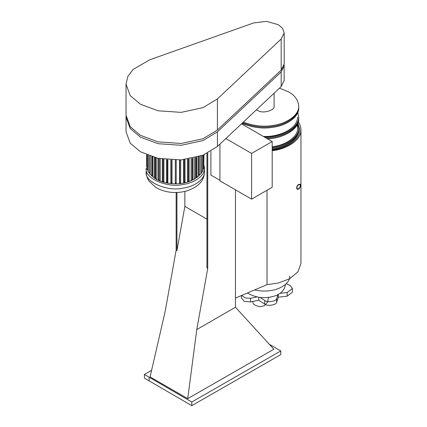 <?xml version="1.0" encoding="UTF-8"?>
<svg xmlns="http://www.w3.org/2000/svg" width="427" height="427" viewBox="0 0 427 427"><rect width="100%" height="100%" fill="white"/><g stroke="black" fill="none" stroke-linecap="round" stroke-linejoin="round"><path stroke-width="0.64" d="M155.668 157.771L155.668 178.486L155.033 178.123L156.933 179.596L156.933 158.075M155.668 178.486L156.933 179.596M155.033 178.123L155.033 157.611M159.18 158.561L159.18 180.114L158.454 179.81L160.232 181.117L160.232 158.764M159.18 180.114L160.232 181.117M158.454 179.81L158.454 158.412M163.093 159.239L163.093 181.4L162.292 181.165L163.103 182.083L163.904 182.318L163.904 159.356M163.093 181.4L163.904 182.318M162.292 181.165L162.292 159.116M167.299 159.751L167.299 182.318L166.45 182.158L167 183.018L167.854 183.178L167.854 159.799M167.299 182.318L167.854 183.178M166.45 182.158L166.45 159.666M171.707 160.05L171.707 182.847L170.821 182.767L171.104 183.583L171.99 183.669L171.99 160.066M171.707 182.847L171.99 183.669C182.569 184.48 191.408 181.961 198.507 176.1M170.821 182.767L170.821 160.013M175.31 182.969L175.31 183.775L176.207 183.775L176.207 182.969L175.31 182.969L175.31 160.13M176.207 160.125L176.207 182.969M179.516 160.024L179.516 183.583L180.397 183.503L180.68 182.687L179.794 182.767L179.794 160.013M179.516 183.583L179.794 182.767M180.68 159.96L180.68 182.687M183.615 159.719L183.615 183.018L184.469 182.857L185.019 181.998L184.17 182.158L184.17 159.666M183.615 183.018L184.17 182.158M185.019 159.57L185.019 181.998M187.512 159.244L187.512 182.083L188.312 181.849L189.124 180.931L188.328 181.165L188.328 159.116M187.512 182.083L188.328 181.165M189.124 158.988L189.124 180.931M191.109 158.625L191.109 180.813L192.887 179.505L192.161 179.81L192.161 158.412M191.109 180.813L192.161 179.81M192.887 158.257L192.887 179.505M194.317 157.926L194.317 179.233L196.217 177.755L195.582 178.123L195.582 157.611M194.317 179.233L195.582 178.123M196.217 157.44L196.217 177.755M197.055 157.211L197.055 177.381L199.03 175.727L198.507 176.143L198.507 156.778M197.055 177.381L198.507 176.143M199.03 156.613L199.03 175.727M199.26 156.544L199.26 175.305L201.261 173.469L201.261 155.866M200.855 173.928L200.855 156.01M200.877 173.052L202.857 171.04L202.857 155.268M202.579 171.531L202.579 155.375M202.857 169.738L203.77 168.494L203.77 154.905M203.631 169.007L203.631 154.964M203.77 166.631L203.983 154.82M146.637 154.82L146.637 166.93L146.989 167.293M146.989 154.964L146.989 169.007L148.041 170.378M147.128 155.017L147.128 169.514M148.041 155.375L148.041 171.531L150.021 173.543M148.318 155.481L148.318 172.022M149.76 156.01L149.76 173.928L151.766 175.764L151.766 156.672M150.171 156.149L150.171 174.392M152.636 156.939L152.636 176.564L152.113 176.143L154.088 177.797L154.088 157.355M152.636 176.564L154.088 177.797C157.835 180.472 162.42 182.265 167.848 183.167M152.113 176.143L152.113 156.778M126.029 84.124L126.029 115.215L130.182 126.648L140.462 135.332L158.07 141.871L181.181 143.467L202.985 138.759L217.412 130L281.185 70.097L284.174 64.002L284.174 32.911L282.551 28.337L278.265 24.681L266.368 21.35L253.457 22.994L149.701 59.812L133.027 69.505L127.844 76.465L126.029 84.124L130.182 95.552L140.462 104.241L158.07 110.774L181.181 112.37L202.985 107.663L217.412 98.909L281.185 39.006L284.174 32.911M126.05 116.128L126.029 131.676L130.182 143.109L140.462 151.793L158.07 158.332L181.181 159.928L202.985 155.22L217.412 146.461L281.185 86.558L284.174 80.463L284.11 64.92M126.029 117.046L130.182 128.474L140.462 137.163L158.07 143.702L181.181 145.292L202.985 140.584L217.412 131.831L281.185 71.928L284.174 65.833M274.091 93.225L274.091 106.072C275.356 109.979 263.961 113.721 258.735 111.031L256.371 109.867M298.735 107.898L298.735 106.985C299.226 116.784 284.916 125.015 272.997 126.349C263.395 128.057 253.27 126.867 242.627 122.779C253.27 126.867 263.395 128.057 272.997 126.349C284.916 125.015 299.226 116.784 298.735 107.001L298.735 106.072C298.11 99.929 294.721 95.2 288.561 91.896L279.514 88.133M243.289 122.154C253.771 126.002 263.672 127.091 272.997 125.431C284.916 124.097 299.226 115.872 298.735 106.088M298.735 107.914C299.226 117.703 284.916 125.928 272.997 127.262C263.112 129.018 252.768 127.726 241.976 123.392M298.735 117.975C298.857 129.909 280.203 138.135 266.032 137.969C280.203 138.135 298.857 129.909 298.735 117.975M264.505 137.088C279.349 137.606 298.681 129.445 298.735 117.062L297.816 112.472M298.735 118.887C299.001 130.39 281.073 138.663 267.499 138.818M298.735 128.949C299.231 138.988 284.281 147.262 272.196 148.415C284.281 147.262 299.231 138.988 298.735 128.949M272.196 147.502C284.281 146.344 299.231 138.076 298.735 128.036L297.816 123.446M298.735 128.02L298.735 129.851C299.231 139.901 284.281 148.174 272.196 149.327M219.926 144.102L219.926 180.856L251.604 199.142L251.604 153.421L272.196 141.529L241.522 123.819M225.84 138.545L251.604 153.421M251.604 199.142L272.196 187.256L272.196 141.529M297.614 117.062C297.432 129.36 278.255 137.211 263.384 136.443M297.16 124.839L297.614 128.02C298.377 134.783 288.967 144.566 272.196 146.835M289.773 276.184C290.136 283.443 279.52 289.543 270.681 290.536C265.845 291.379 260.443 291.193 254.471 289.986M285.295 284.553L285.295 285.316C283.838 291.865 278.58 295.82 269.517 297.181C261.831 298.489 254.46 297.096 247.404 292.997M253.014 301.419C252.8 302.999 253.104 303.997 253.926 304.414M278.265 294.438L278.265 297.203L287.152 296.194L292.404 292.212L292.404 288.556L290.168 285.556L286.266 283.656M287.152 296.194L287.152 292.538L292.404 288.556M280.133 293.333L287.152 292.538M258.794 297.224L258.794 300.218L264.751 304.152C267.558 306.474 276.466 305.001 276.723 302.172L276.723 298.516L277.94 294.603M264.751 304.152L264.751 300.496C267.558 302.818 276.466 301.345 276.723 298.516M260.048 297.384L264.751 300.496M276.723 302.172L278.265 297.203M241.378 295.564L241.378 297.977L244.441 301.361L250.569 301.932L250.569 298.27L257.038 296.925M241.655 295.447L245.386 298.025L250.569 298.27M250.569 301.932L258.794 300.218M171.985 183.658L167.854 183.167M153.95 177.68L152.386 176.362M152.113 176.1L151.766 175.748M146.189 171.916C146.231 175.321 147.224 178.433 149.156 181.245L155.583 187.304C164.608 192.486 174.659 193.794 185.729 191.232C198.101 187.362 204.336 180.925 204.432 171.916C204.843 180.135 192.844 187.037 182.847 188.152C168.686 191.808 144.251 182.516 146.189 171.921L146.189 168.259C144.251 178.86 168.686 188.147 182.847 184.496C192.844 183.375 204.843 176.479 204.432 168.27L203.983 165.318M280.79 350.941L191.803 401.994L191.803 405.65L280.79 354.602L280.79 350.941L269.309 344.274M272.196 149.994C284.734 148.863 300.368 140.312 299.85 129.861L297.929 123.163M298.329 121.925C300.048 124.353 300.928 127 300.971 129.867L300.971 263.368L297.987 271.769L289.618 278.756L278.345 283.037L267.014 284.638L267.014 190.25M300.971 129.867C301.499 140.718 285.183 149.546 272.196 150.656M283.923 147.053L283.923 146.269M267.014 284.638L235.453 298.094L235.453 189.818M151.601 370.337L144.422 374.479L191.803 401.994M187.736 398.642L273.846 349.233L235.453 307.237L196.767 329.569L187.736 398.642L150.09 376.908L165.18 311.331L176.148 250.131L176.938 250.59L176.938 192.486M144.422 374.479L144.422 378.135L191.803 405.65M206.946 153.496L206.946 267.91L207.735 268.369L196.767 329.569M206.946 219.136L184.859 206.39L176.938 250.59M235.453 298.094L235.453 307.237M176.148 192.508L176.148 250.131M184.859 206.39L184.859 191.44M219.926 180.301L210.906 175.091L210.906 151.355M207.735 268.369L207.735 153.101M278.393 148.094L274.983 149.546M296.861 187.709C297.325 185.585 298.27 184.555 299.69 184.619C301.345 185.446 298.911 189.898 297.288 188.761L296.861 187.709M296.546 187.891L297.133 189.193C299.055 190.282 301.75 185.393 299.978 184.267C298.292 184.08 297.144 185.286 296.546 187.891M281.185 70.097L281.185 39.006M217.412 130L217.412 98.909M281.185 86.558L281.185 71.928M217.412 146.461L217.412 131.831M149.172 380.879L149.172 377.222M298.735 118.871L298.735 117.046M297.614 128.02L297.614 123.008M253.851 304.376L256.019 305.609L259.851 306.73L264.366 305.753L267.665 301.996L268.492 297.325M204.432 171.916L204.432 168.259"/></g></svg>
